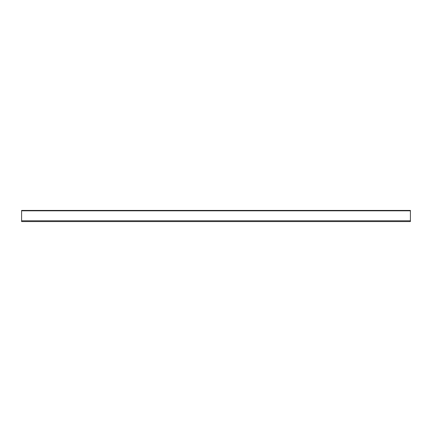 <?xml version="1.0" encoding="UTF-8"?>
<svg xmlns="http://www.w3.org/2000/svg" width="432" height="432" viewBox="0 0 432 432"><rect width="100%" height="100%" fill="white"/><g stroke="black" fill="none" stroke-linecap="round" stroke-linejoin="round"><path stroke-width="0.65" d="M410.4 220.795L410.4 210.427L21.6 210.427L21.6 221.573L410.4 221.573L410.4 220.795L21.6 220.795M410.4 210.816L21.6 210.816"/></g></svg>
